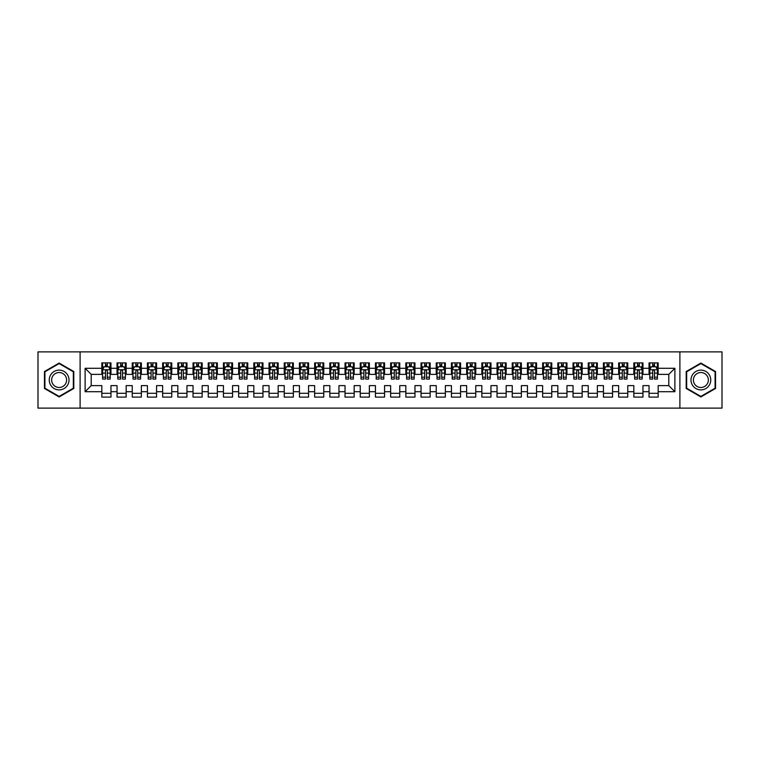 <?xml version="1.0" encoding="UTF-8"?>
<svg xmlns="http://www.w3.org/2000/svg" width="760" height="760" viewBox="0 0 760 760"><rect width="100%" height="100%" fill="white"/><g stroke="black" fill="none" stroke-linecap="round" stroke-linejoin="round"><path stroke-width="1.14" d="M679.896 408.12L722 408.12L722 351.88L679.896 351.88L679.896 408.12L80.104 408.12L80.104 351.88L38 351.88L38 408.12L80.104 408.12M679.896 351.88L80.104 351.88M85.12 391.704L85.12 368.296L101.84 368.296L101.84 374.376L91.2 374.376L91.2 385.624L85.12 391.704L101.84 391.704L101.84 397.1L110.96 397.1L110.96 391.704L117.04 391.704L117.04 397.1L126.16 397.1L126.16 391.704L132.24 391.704L132.24 397.1L141.36 397.1L141.36 391.704L147.44 391.704L147.44 397.1L156.56 397.1L156.56 391.704L162.64 391.704L162.64 397.1L171.76 397.1L171.76 391.704L177.84 391.704L177.84 397.1L186.96 397.1L186.96 391.704L193.04 391.704L193.04 397.1L202.16 397.1L202.16 391.704L208.24 391.704L208.24 397.1L217.36 397.1L217.36 391.704L223.44 391.704L223.44 397.1L232.56 397.1L232.56 391.704L238.64 391.704L238.64 397.1L247.76 397.1L247.76 391.704L253.84 391.704L253.84 397.1L262.96 397.1L262.96 391.704L269.04 391.704L269.04 397.1L278.16 397.1L278.16 391.704L284.24 391.704L284.24 397.1L293.36 397.1L293.36 391.704L299.44 391.704L299.44 397.1L308.56 397.1L308.56 391.704L314.64 391.704L314.64 397.1L323.76 397.1L323.76 391.704L329.84 391.704L329.84 397.1L338.96 397.1L338.96 391.704L345.04 391.704L345.04 397.1L354.16 397.1L354.16 391.704L360.24 391.704L360.24 397.1L369.36 397.1L369.36 391.704L375.44 391.704L375.44 397.1L384.56 397.1L384.56 391.704L390.64 391.704L390.64 397.1L399.76 397.1L399.76 391.704L405.84 391.704L405.84 397.1L414.96 397.1L414.96 391.704L421.04 391.704L421.04 397.1L430.16 397.1L430.16 391.704L436.24 391.704L436.24 397.1L445.36 397.1L445.36 391.704L451.44 391.704L451.44 397.1L460.56 397.1L460.56 391.704L466.64 391.704L466.64 397.1L475.76 397.1L475.76 391.704L481.84 391.704L481.84 397.1L490.96 397.1L490.96 391.704L497.04 391.704L497.04 397.1L506.16 397.1L506.16 391.704L512.24 391.704L512.24 397.1L521.36 397.1L521.36 391.704L527.44 391.704L527.44 397.1L536.56 397.1L536.56 391.704L542.64 391.704L542.64 397.1L551.76 397.1L551.76 391.704L557.84 391.704L557.84 397.1L566.96 397.1L566.96 391.704L573.04 391.704L573.04 397.1L582.16 397.1L582.16 391.704L588.24 391.704L588.24 397.1L597.36 397.1L597.36 391.704L603.44 391.704L603.44 397.1L612.56 397.1L612.56 391.704L618.64 391.704L618.64 397.1L627.76 397.1L627.76 391.704L633.84 391.704L633.84 397.1L642.96 397.1L642.96 391.704L649.04 391.704L649.04 397.1L658.16 397.1L658.16 385.624L668.8 385.624L668.8 374.376L658.16 374.376L658.16 368.296L674.88 368.296L674.88 391.704L658.16 391.704M658.16 368.296L658.16 362.9L649.04 362.9L649.04 368.296L642.96 368.296L642.96 362.9L633.84 362.9L633.84 368.296L627.76 368.296L627.76 362.9L618.64 362.9L618.64 368.296L612.56 368.296L612.56 362.9L603.44 362.9L603.44 368.296L597.36 368.296L597.36 362.9L588.24 362.9L588.24 368.296L582.16 368.296L582.16 362.9L573.04 362.9L573.04 368.296L566.96 368.296L566.96 362.9L557.84 362.9L557.84 368.296L551.76 368.296L551.76 362.9L542.64 362.9L542.64 368.296L536.56 368.296L536.56 362.9L527.44 362.9L527.44 368.296L521.36 368.296L521.36 362.9L512.24 362.9L512.24 368.296L506.16 368.296L506.16 362.9L497.04 362.9L497.04 368.296L490.96 368.296L490.96 362.9L481.84 362.9L481.84 368.296L475.76 368.296L475.76 362.9L466.64 362.9L466.64 368.296L460.56 368.296L460.56 362.9L451.44 362.9L451.44 368.296L445.36 368.296L445.36 362.9L436.24 362.9L436.24 368.296L430.16 368.296L430.16 362.9L421.04 362.9L421.04 368.296L414.96 368.296L414.96 362.9L405.84 362.9L405.84 368.296L399.76 368.296L399.76 362.9L390.64 362.9L390.64 368.296L384.56 368.296L384.56 362.9L375.44 362.9L375.44 368.296L369.36 368.296L369.36 362.9L360.24 362.9L360.24 368.296L354.16 368.296L354.16 362.9L345.04 362.9L345.04 368.296L338.96 368.296L338.96 362.9L329.84 362.9L329.84 368.296L323.76 368.296L323.76 362.9L314.64 362.9L314.64 368.296L308.56 368.296L308.56 362.9L299.44 362.9L299.44 368.296L293.36 368.296L293.36 362.9L284.24 362.9L284.24 368.296L278.16 368.296L278.16 362.9L269.04 362.9L269.04 368.296L262.96 368.296L262.96 362.9L253.84 362.9L253.84 368.296L247.76 368.296L247.76 362.9L238.64 362.9L238.64 368.296L232.56 368.296L232.56 362.9L223.44 362.9L223.44 368.296L217.36 368.296L217.36 362.9L208.24 362.9L208.24 368.296L202.16 368.296L202.16 362.9L193.04 362.9L193.04 368.296L186.96 368.296L186.96 362.9L177.84 362.9L177.84 368.296L171.76 368.296L171.76 362.9L162.64 362.9L162.64 368.296L156.56 368.296L156.56 362.9L147.44 362.9L147.44 368.296L141.36 368.296L141.36 362.9L132.24 362.9L132.24 368.296L126.16 368.296L126.16 362.9L117.04 362.9L117.04 368.296L110.96 368.296L110.96 362.9L101.84 362.9L101.84 368.296M642.96 391.704L642.96 385.624L649.04 385.624L649.04 391.704M674.88 368.296L668.8 374.376M627.76 391.704L627.76 385.624L633.84 385.624L633.84 391.704M649.04 368.296L649.04 374.376L642.96 374.376L642.96 368.296M612.56 391.704L612.56 385.624L618.64 385.624L618.64 391.704M633.84 368.296L633.84 374.376L627.76 374.376L627.76 368.296M597.36 391.704L597.36 385.624L603.44 385.624L603.44 391.704M618.64 368.296L618.64 374.376L612.56 374.376L612.56 368.296M582.16 391.704L582.16 385.624L588.24 385.624L588.24 391.704M603.44 368.296L603.44 374.376L597.36 374.376L597.36 368.296M566.96 391.704L566.96 385.624L573.04 385.624L573.04 391.704M588.24 368.296L588.24 374.376L582.16 374.376L582.16 368.296M551.76 391.704L551.76 385.624L557.84 385.624L557.84 391.704M573.04 368.296L573.04 374.376L566.96 374.376L566.96 368.296M536.56 391.704L536.56 385.624L542.64 385.624L542.64 391.704M557.84 368.296L557.84 374.376L551.76 374.376L551.76 368.296M521.36 391.704L521.36 385.624L527.44 385.624L527.44 391.704M542.64 368.296L542.64 374.376L536.56 374.376L536.56 368.296M506.16 391.704L506.16 385.624L512.24 385.624L512.24 391.704M527.44 368.296L527.44 374.376L521.36 374.376L521.36 368.296M490.96 391.704L490.96 385.624L497.04 385.624L497.04 391.704M512.24 368.296L512.24 374.376L506.16 374.376L506.16 368.296M475.76 391.704L475.76 385.624L481.84 385.624L481.84 391.704M497.04 368.296L497.04 374.376L490.96 374.376L490.96 368.296M460.56 391.704L460.56 385.624L466.64 385.624L466.64 391.704M481.84 368.296L481.84 374.376L475.76 374.376L475.76 368.296M445.36 391.704L445.36 385.624L451.44 385.624L451.44 391.704M466.64 368.296L466.64 374.376L460.56 374.376L460.56 368.296M430.16 391.704L430.16 385.624L436.24 385.624L436.24 391.704M451.44 368.296L451.44 374.376L445.36 374.376L445.36 368.296M414.96 391.704L414.96 385.624L421.04 385.624L421.04 391.704M436.24 368.296L436.24 374.376L430.16 374.376L430.16 368.296M399.76 391.704L399.76 385.624L405.84 385.624L405.84 391.704M421.04 368.296L421.04 374.376L414.96 374.376L414.96 368.296M384.56 391.704L384.56 385.624L390.64 385.624L390.64 391.704M405.84 368.296L405.84 374.376L399.76 374.376L399.76 368.296M369.36 391.704L369.36 385.624L375.44 385.624L375.44 391.704M390.64 368.296L390.64 374.376L384.56 374.376L384.56 368.296M354.16 391.704L354.16 385.624L360.24 385.624L360.24 391.704M375.44 368.296L375.44 374.376L369.36 374.376L369.36 368.296M338.96 391.704L338.96 385.624L345.04 385.624L345.04 391.704M360.24 368.296L360.24 374.376L354.16 374.376L354.16 368.296M323.76 391.704L323.76 385.624L329.84 385.624L329.84 391.704M345.04 368.296L345.04 374.376L338.96 374.376L338.96 368.296M308.56 391.704L308.56 385.624L314.64 385.624L314.64 391.704M329.84 368.296L329.84 374.376L323.76 374.376L323.76 368.296M293.36 391.704L293.36 385.624L299.44 385.624L299.44 391.704M314.64 368.296L314.64 374.376L308.56 374.376L308.56 368.296M278.16 391.704L278.16 385.624L284.24 385.624L284.24 391.704M299.44 368.296L299.44 374.376L293.36 374.376L293.36 368.296M262.96 391.704L262.96 385.624L269.04 385.624L269.04 391.704M284.24 368.296L284.24 374.376L278.16 374.376L278.16 368.296M247.76 391.704L247.76 385.624L253.84 385.624L253.84 391.704M269.04 368.296L269.04 374.376L262.96 374.376L262.96 368.296M232.56 391.704L232.56 385.624L238.64 385.624L238.64 391.704M253.84 368.296L253.84 374.376L247.76 374.376L247.76 368.296M217.36 391.704L217.36 385.624L223.44 385.624L223.44 391.704M238.64 368.296L238.64 374.376L232.56 374.376L232.56 368.296M202.16 391.704L202.16 385.624L208.24 385.624L208.24 391.704M223.44 368.296L223.44 374.376L217.36 374.376L217.36 368.296M186.96 391.704L186.96 385.624L193.04 385.624L193.04 391.704M208.24 368.296L208.24 374.376L202.16 374.376L202.16 368.296M171.76 391.704L171.76 385.624L177.84 385.624L177.84 391.704M193.04 368.296L193.04 374.376L186.96 374.376L186.96 368.296M156.56 391.704L156.56 385.624L162.64 385.624L162.64 391.704M177.84 368.296L177.84 374.376L171.76 374.376L171.76 368.296M141.36 391.704L141.36 385.624L147.44 385.624L147.44 391.704M162.64 368.296L162.64 374.376L156.56 374.376L156.56 368.296M126.16 391.704L126.16 385.624L132.24 385.624L132.24 391.704M147.44 368.296L147.44 374.376L141.36 374.376L141.36 368.296M110.96 391.704L110.96 385.624L117.04 385.624L117.04 391.704M132.24 368.296L132.24 374.376L126.16 374.376L126.16 368.296M91.2 385.624L101.84 385.624L101.84 391.704M117.04 368.296L117.04 374.376L110.96 374.376L110.96 368.296M649.04 366.7L649.8 366.7M657.4 366.7L658.16 366.7M633.84 366.7L634.6 366.7M642.2 366.7L642.96 366.7M618.64 366.7L619.4 366.7M627 366.7L627.76 366.7M603.44 366.7L604.2 366.7M611.8 366.7L612.56 366.7M588.24 366.7L589 366.7M596.6 366.7L597.36 366.7M573.04 366.7L573.8 366.7M581.4 366.7L582.16 366.7M557.84 366.7L558.6 366.7M566.2 366.7L566.96 366.7M542.64 366.7L543.4 366.7M551 366.7L551.76 366.7M527.44 366.7L528.2 366.7M535.8 366.7L536.56 366.7M512.24 366.7L513 366.7M520.6 366.7L521.36 366.7M497.04 366.7L497.8 366.7M505.4 366.7L506.16 366.7M481.84 366.7L482.6 366.7M490.2 366.7L490.96 366.7M466.64 366.7L467.4 366.7M475 366.7L475.76 366.7M451.44 366.7L452.2 366.7M459.8 366.7L460.56 366.7M436.24 366.7L437 366.7M444.6 366.7L445.36 366.7M421.04 366.7L421.8 366.7M429.4 366.7L430.16 366.7M405.84 366.7L406.6 366.7M414.2 366.7L414.96 366.7M390.64 366.7L391.4 366.7M399 366.7L399.76 366.7M375.44 366.7L376.2 366.7M383.8 366.7L384.56 366.7M360.24 366.7L361 366.7M368.6 366.7L369.36 366.7M345.04 366.7L345.8 366.7M353.4 366.7L354.16 366.7M329.84 366.7L330.6 366.7M338.2 366.7L338.96 366.7M314.64 366.7L315.4 366.7M323 366.7L323.76 366.7M299.44 366.7L300.2 366.7M307.8 366.7L308.56 366.7M284.24 366.7L285 366.7M292.6 366.7L293.36 366.7M269.04 366.7L269.8 366.7M277.4 366.7L278.16 366.7M253.84 366.7L254.6 366.7M262.2 366.7L262.96 366.7M238.64 366.7L239.4 366.7M247 366.7L247.76 366.7M223.44 366.7L224.2 366.7M231.8 366.7L232.56 366.7M208.24 366.7L209 366.7M216.6 366.7L217.36 366.7M193.04 366.7L193.8 366.7M201.4 366.7L202.16 366.7M177.84 366.7L178.6 366.7M186.2 366.7L186.96 366.7M162.64 366.7L163.4 366.7M171 366.7L171.76 366.7M147.44 366.7L148.2 366.7M155.8 366.7L156.56 366.7M132.24 366.7L133 366.7M140.6 366.7L141.36 366.7M117.04 366.7L117.8 366.7M125.4 366.7L126.16 366.7M101.84 366.7L102.6 366.7M110.2 366.7L110.96 366.7M101.84 393.3L110.96 393.3M117.04 393.3L126.16 393.3M132.24 393.3L141.36 393.3M147.44 393.3L156.56 393.3M162.64 393.3L171.76 393.3M177.84 393.3L186.96 393.3M193.04 393.3L202.16 393.3M208.24 393.3L217.36 393.3M223.44 393.3L232.56 393.3M238.64 393.3L247.76 393.3M253.84 393.3L262.96 393.3M269.04 393.3L278.16 393.3M284.24 393.3L293.36 393.3M299.44 393.3L308.56 393.3M314.64 393.3L323.76 393.3M329.84 393.3L338.96 393.3M345.04 393.3L354.16 393.3M360.24 393.3L369.36 393.3M375.44 393.3L384.56 393.3M390.64 393.3L399.76 393.3M405.84 393.3L414.96 393.3M421.04 393.3L430.16 393.3M436.24 393.3L445.36 393.3M451.44 393.3L460.56 393.3M466.64 393.3L475.76 393.3M481.84 393.3L490.96 393.3M497.04 393.3L506.16 393.3M512.24 393.3L521.36 393.3M527.44 393.3L536.56 393.3M542.64 393.3L551.76 393.3M557.84 393.3L566.96 393.3M573.04 393.3L582.16 393.3M588.24 393.3L597.36 393.3M603.44 393.3L612.56 393.3M618.64 393.3L627.76 393.3M633.84 393.3L642.96 393.3M649.04 393.3L658.16 393.3M85.12 368.296L91.2 374.376M668.8 385.624L674.88 391.704M73.796 371.535L59.128 363.062L44.46 371.535L44.46 388.464L59.128 396.938L73.796 388.464L73.796 371.535M686.204 371.535L686.204 388.464L700.872 396.938L715.54 388.464L715.54 371.535L700.872 363.062L686.204 371.535M107.312 364.876L105.488 364.876M110.2 377.178L107.312 377.178L107.312 379.088L110.2 379.088L110.2 369.816L108.68 366.776L104.12 366.776L102.6 369.816L102.6 379.088L105.488 379.088L105.488 377.178L102.6 377.178M102.6 369.816L102.6 362.9M110.2 369.816L110.2 362.9M105.488 366.776L105.488 362.9M107.312 362.9L107.312 366.776M107.312 377.178L107.312 370.956C106.704 369.787 106.096 369.787 105.488 370.956L105.488 377.178M107.312 366.7L105.488 366.7M122.512 364.876L120.688 364.876M125.4 377.178L122.512 377.178L122.512 379.088L125.4 379.088L125.4 369.816L123.88 366.776L119.32 366.776L117.8 369.816L117.8 379.088L120.688 379.088L120.688 377.178L117.8 377.178M117.8 369.816L117.8 362.9M125.4 369.816L125.4 362.9M120.688 366.776L120.688 362.9M122.512 362.9L122.512 366.776M122.512 377.178L122.512 370.956C121.904 369.787 121.296 369.787 120.688 370.956L120.688 377.178M122.512 366.7L120.688 366.7M137.712 364.876L135.888 364.876M140.6 377.178L137.712 377.178L137.712 379.088L140.6 379.088L140.6 369.816L139.08 366.776L134.52 366.776L133 369.816L133 379.088L135.888 379.088L135.888 377.178L133 377.178M133 369.816L133 362.9M140.6 369.816L140.6 362.9M135.888 366.776L135.888 362.9M137.712 362.9L137.712 366.776M137.712 377.178L137.712 370.956C137.104 369.787 136.496 369.787 135.888 370.956L135.888 377.178M137.712 366.7L135.888 366.7M67.688 375.06A9.88 9.88 0 0 0 54.188 371.44A9.88 9.88 0 0 0 50.568 384.94A9.88 9.88 0 0 0 64.068 388.559A9.88 9.88 0 0 0 67.688 375.06M65.607 376.257A7.476 7.476 0 0 0 55.385 373.521A7.476 7.476 0 0 0 52.649 383.743A7.476 7.476 0 0 0 62.871 386.479A7.476 7.476 0 0 0 65.607 376.257M59.128 396.406L44.916 388.208L44.916 371.792L59.128 363.594L73.34 371.792L73.34 388.208L59.128 396.406M709.431 375.06A9.88 9.88 0 0 0 695.932 371.44A9.88 9.88 0 0 0 692.312 384.94A9.88 9.88 0 0 0 705.812 388.559A9.88 9.88 0 0 0 709.431 375.06M707.351 376.257A7.476 7.476 0 0 0 697.129 373.521A7.476 7.476 0 0 0 694.393 383.743A7.476 7.476 0 0 0 704.615 386.479A7.476 7.476 0 0 0 707.351 376.257M700.872 396.406L686.66 388.208L686.66 371.792L700.872 363.594L715.084 371.792L715.084 388.208L700.872 396.406M152.912 364.876L151.088 364.876M155.8 377.178L152.912 377.178L152.912 379.088L155.8 379.088L155.8 369.816L154.28 366.776L149.72 366.776L148.2 369.816L148.2 379.088L151.088 379.088L151.088 377.178L148.2 377.178M148.2 369.816L148.2 362.9M155.8 369.816L155.8 362.9M151.088 366.776L151.088 362.9M152.912 362.9L152.912 366.776M152.912 377.178L152.912 370.956C152.304 369.787 151.696 369.787 151.088 370.956L151.088 377.178M152.912 366.7L151.088 366.7M168.112 364.876L166.288 364.876M171 377.178L168.112 377.178L168.112 379.088L171 379.088L171 369.816L169.48 366.776L164.92 366.776L163.4 369.816L163.4 379.088L166.288 379.088L166.288 377.178L163.4 377.178M163.4 369.816L163.4 362.9M171 369.816L171 362.9M166.288 366.776L166.288 362.9M168.112 362.9L168.112 366.776M168.112 377.178L168.112 370.956C167.504 369.787 166.896 369.787 166.288 370.956L166.288 377.178M168.112 366.7L166.288 366.7M183.312 364.876L181.488 364.876M186.2 377.178L183.312 377.178L183.312 379.088L186.2 379.088L186.2 369.816L184.68 366.776L180.12 366.776L178.6 369.816L178.6 379.088L181.488 379.088L181.488 377.178L178.6 377.178M178.6 369.816L178.6 362.9M186.2 369.816L186.2 362.9M181.488 366.776L181.488 362.9M183.312 362.9L183.312 366.776M183.312 377.178L183.312 370.956C182.704 369.787 182.096 369.787 181.488 370.956L181.488 377.178M183.312 366.7L181.488 366.7M198.512 364.876L196.688 364.876M201.4 377.178L198.512 377.178L198.512 379.088L201.4 379.088L201.4 369.816L199.88 366.776L195.32 366.776L193.8 369.816L193.8 379.088L196.688 379.088L196.688 377.178L193.8 377.178M193.8 369.816L193.8 362.9M201.4 369.816L201.4 362.9M196.688 366.776L196.688 362.9M198.512 362.9L198.512 366.776M198.512 377.178L198.512 370.956C197.904 369.787 197.296 369.787 196.688 370.956L196.688 377.178M198.512 366.7L196.688 366.7M213.712 364.876L211.888 364.876M216.6 377.178L213.712 377.178L213.712 379.088L216.6 379.088L216.6 369.816L215.08 366.776L210.52 366.776L209 369.816L209 379.088L211.888 379.088L211.888 377.178L209 377.178M209 369.816L209 362.9M216.6 369.816L216.6 362.9M211.888 366.776L211.888 362.9M213.712 362.9L213.712 366.776M213.712 377.178L213.712 370.956C213.104 369.787 212.496 369.787 211.888 370.956L211.888 377.178M213.712 366.7L211.888 366.7M228.912 364.876L227.088 364.876M231.8 377.178L228.912 377.178L228.912 379.088L231.8 379.088L231.8 369.816L230.28 366.776L225.72 366.776L224.2 369.816L224.2 379.088L227.088 379.088L227.088 377.178L224.2 377.178M224.2 369.816L224.2 362.9M231.8 369.816L231.8 362.9M227.088 366.776L227.088 362.9M228.912 362.9L228.912 366.776M228.912 377.178L228.912 370.956C228.304 369.787 227.696 369.787 227.088 370.956L227.088 377.178M228.912 366.7L227.088 366.7M244.112 364.876L242.288 364.876M247 377.178L244.112 377.178L244.112 379.088L247 379.088L247 369.816L245.48 366.776L240.92 366.776L239.4 369.816L239.4 379.088L242.288 379.088L242.288 377.178L239.4 377.178M239.4 369.816L239.4 362.9M247 369.816L247 362.9M242.288 366.776L242.288 362.9M244.112 362.9L244.112 366.776M244.112 377.178L244.112 370.956C243.504 369.787 242.896 369.787 242.288 370.956L242.288 377.178M244.112 366.7L242.288 366.7M259.312 364.876L257.488 364.876M262.2 377.178L259.312 377.178L259.312 379.088L262.2 379.088L262.2 369.816L260.68 366.776L256.12 366.776L254.6 369.816L254.6 379.088L257.488 379.088L257.488 377.178L254.6 377.178M254.6 369.816L254.6 362.9M262.2 369.816L262.2 362.9M257.488 366.776L257.488 362.9M259.312 362.9L259.312 366.776M259.312 377.178L259.312 370.956C258.704 369.787 258.096 369.787 257.488 370.956L257.488 377.178M259.312 366.7L257.488 366.7M274.512 364.876L272.688 364.876M277.4 377.178L274.512 377.178L274.512 379.088L277.4 379.088L277.4 369.816L275.88 366.776L271.32 366.776L269.8 369.816L269.8 379.088L272.688 379.088L272.688 377.178L269.8 377.178M269.8 369.816L269.8 362.9M277.4 369.816L277.4 362.9M272.688 366.776L272.688 362.9M274.512 362.9L274.512 366.776M274.512 377.178L274.512 370.956C273.904 369.787 273.296 369.787 272.688 370.956L272.688 377.178M274.512 366.7L272.688 366.7M289.712 364.876L287.888 364.876M292.6 377.178L289.712 377.178L289.712 379.088L292.6 379.088L292.6 369.816L291.08 366.776L286.52 366.776L285 369.816L285 379.088L287.888 379.088L287.888 377.178L285 377.178M285 369.816L285 362.9M292.6 369.816L292.6 362.9M287.888 366.776L287.888 362.9M289.712 362.9L289.712 366.776M289.712 377.178L289.712 370.956C289.104 369.787 288.496 369.787 287.888 370.956L287.888 377.178M289.712 366.7L287.888 366.7M304.912 364.876L303.088 364.876M307.8 377.178L304.912 377.178L304.912 379.088L307.8 379.088L307.8 369.816L306.28 366.776L301.72 366.776L300.2 369.816L300.2 379.088L303.088 379.088L303.088 377.178L300.2 377.178M300.2 369.816L300.2 362.9M307.8 369.816L307.8 362.9M303.088 366.776L303.088 362.9M304.912 362.9L304.912 366.776M304.912 377.178L304.912 370.956C304.304 369.787 303.696 369.787 303.088 370.956L303.088 377.178M304.912 366.7L303.088 366.7M320.112 364.876L318.288 364.876M323 377.178L320.112 377.178L320.112 379.088L323 379.088L323 369.816L321.48 366.776L316.92 366.776L315.4 369.816L315.4 379.088L318.288 379.088L318.288 377.178L315.4 377.178M315.4 369.816L315.4 362.9M323 369.816L323 362.9M318.288 366.776L318.288 362.9M320.112 362.9L320.112 366.776M320.112 377.178L320.112 370.956C319.504 369.787 318.896 369.787 318.288 370.956L318.288 377.178M320.112 366.7L318.288 366.7M335.312 364.876L333.488 364.876M338.2 377.178L335.312 377.178L335.312 379.088L338.2 379.088L338.2 369.816L336.68 366.776L332.12 366.776L330.6 369.816L330.6 379.088L333.488 379.088L333.488 377.178L330.6 377.178M330.6 369.816L330.6 362.9M338.2 369.816L338.2 362.9M333.488 366.776L333.488 362.9M335.312 362.9L335.312 366.776M335.312 377.178L335.312 370.956C334.704 369.787 334.096 369.787 333.488 370.956L333.488 377.178M335.312 366.7L333.488 366.7M350.512 364.876L348.688 364.876M353.4 377.178L350.512 377.178L350.512 379.088L353.4 379.088L353.4 369.816L351.88 366.776L347.32 366.776L345.8 369.816L345.8 379.088L348.688 379.088L348.688 377.178L345.8 377.178M345.8 369.816L345.8 362.9M353.4 369.816L353.4 362.9M348.688 366.776L348.688 362.9M350.512 362.9L350.512 366.776M350.512 377.178L350.512 370.956C349.904 369.787 349.296 369.787 348.688 370.956L348.688 377.178M350.512 366.7L348.688 366.7M365.712 364.876L363.888 364.876M368.6 377.178L365.712 377.178L365.712 379.088L368.6 379.088L368.6 369.816L367.08 366.776L362.52 366.776L361 369.816L361 379.088L363.888 379.088L363.888 377.178L361 377.178M361 369.816L361 362.9M368.6 369.816L368.6 362.9M363.888 366.776L363.888 362.9M365.712 362.9L365.712 366.776M365.712 377.178L365.712 370.956C365.104 369.787 364.496 369.787 363.888 370.956L363.888 377.178M365.712 366.7L363.888 366.7M380.912 364.876L379.088 364.876M383.8 377.178L380.912 377.178L380.912 379.088L383.8 379.088L383.8 369.816L382.28 366.776L377.72 366.776L376.2 369.816L376.2 379.088L379.088 379.088L379.088 377.178L376.2 377.178M376.2 369.816L376.2 362.9M383.8 369.816L383.8 362.9M379.088 366.776L379.088 362.9M380.912 362.9L380.912 366.776M380.912 377.178L380.912 370.956C380.304 369.787 379.696 369.787 379.088 370.956L379.088 377.178M380.912 366.7L379.088 366.7M396.112 364.876L394.288 364.876M399 377.178L396.112 377.178L396.112 379.088L399 379.088L399 369.816L397.48 366.776L392.92 366.776L391.4 369.816L391.4 379.088L394.288 379.088L394.288 377.178L391.4 377.178M391.4 369.816L391.4 362.9M399 369.816L399 362.9M394.288 366.776L394.288 362.9M396.112 362.9L396.112 366.776M396.112 377.178L396.112 370.956C395.504 369.787 394.896 369.787 394.288 370.956L394.288 377.178M396.112 366.7L394.288 366.7M411.312 364.876L409.488 364.876M414.2 377.178L411.312 377.178L411.312 379.088L414.2 379.088L414.2 369.816L412.68 366.776L408.12 366.776L406.6 369.816L406.6 379.088L409.488 379.088L409.488 377.178L406.6 377.178M406.6 369.816L406.6 362.9M414.2 369.816L414.2 362.9M409.488 366.776L409.488 362.9M411.312 362.9L411.312 366.776M411.312 377.178L411.312 370.956C410.704 369.787 410.096 369.787 409.488 370.956L409.488 377.178M411.312 366.7L409.488 366.7M426.512 364.876L424.688 364.876M429.4 377.178L426.512 377.178L426.512 379.088L429.4 379.088L429.4 369.816L427.88 366.776L423.32 366.776L421.8 369.816L421.8 379.088L424.688 379.088L424.688 377.178L421.8 377.178M421.8 369.816L421.8 362.9M429.4 369.816L429.4 362.9M424.688 366.776L424.688 362.9M426.512 362.9L426.512 366.776M426.512 377.178L426.512 370.956C425.904 369.787 425.296 369.787 424.688 370.956L424.688 377.178M426.512 366.7L424.688 366.7M441.712 364.876L439.888 364.876M444.6 377.178L441.712 377.178L441.712 379.088L444.6 379.088L444.6 369.816L443.08 366.776L438.52 366.776L437 369.816L437 379.088L439.888 379.088L439.888 377.178L437 377.178M437 369.816L437 362.9M444.6 369.816L444.6 362.9M439.888 366.776L439.888 362.9M441.712 362.9L441.712 366.776M441.712 377.178L441.712 370.956C441.104 369.787 440.496 369.787 439.888 370.956L439.888 377.178M441.712 366.7L439.888 366.7M456.912 364.876L455.088 364.876M459.8 377.178L456.912 377.178L456.912 379.088L459.8 379.088L459.8 369.816L458.28 366.776L453.72 366.776L452.2 369.816L452.2 379.088L455.088 379.088L455.088 377.178L452.2 377.178M452.2 369.816L452.2 362.9M459.8 369.816L459.8 362.9M455.088 366.776L455.088 362.9M456.912 362.9L456.912 366.776M456.912 377.178L456.912 370.956C456.304 369.787 455.696 369.787 455.088 370.956L455.088 377.178M456.912 366.7L455.088 366.7M472.112 364.876L470.288 364.876M475 377.178L472.112 377.178L472.112 379.088L475 379.088L475 369.816L473.48 366.776L468.92 366.776L467.4 369.816L467.4 379.088L470.288 379.088L470.288 377.178L467.4 377.178M467.4 369.816L467.4 362.9M475 369.816L475 362.9M470.288 366.776L470.288 362.9M472.112 362.9L472.112 366.776M472.112 377.178L472.112 370.956C471.504 369.787 470.896 369.787 470.288 370.956L470.288 377.178M472.112 366.7L470.288 366.7M487.312 364.876L485.488 364.876M490.2 377.178L487.312 377.178L487.312 379.088L490.2 379.088L490.2 369.816L488.68 366.776L484.12 366.776L482.6 369.816L482.6 379.088L485.488 379.088L485.488 377.178L482.6 377.178M482.6 369.816L482.6 362.9M490.2 369.816L490.2 362.9M485.488 366.776L485.488 362.9M487.312 362.9L487.312 366.776M487.312 377.178L487.312 370.956C486.704 369.787 486.096 369.787 485.488 370.956L485.488 377.178M487.312 366.7L485.488 366.7M502.512 364.876L500.688 364.876M505.4 377.178L502.512 377.178L502.512 379.088L505.4 379.088L505.4 369.816L503.88 366.776L499.32 366.776L497.8 369.816L497.8 379.088L500.688 379.088L500.688 377.178L497.8 377.178M497.8 369.816L497.8 362.9M505.4 369.816L505.4 362.9M500.688 366.776L500.688 362.9M502.512 362.9L502.512 366.776M502.512 377.178L502.512 370.956C501.904 369.787 501.296 369.787 500.688 370.956L500.688 377.178M502.512 366.7L500.688 366.7M517.712 364.876L515.888 364.876M520.6 377.178L517.712 377.178L517.712 379.088L520.6 379.088L520.6 369.816L519.08 366.776L514.52 366.776L513 369.816L513 379.088L515.888 379.088L515.888 377.178L513 377.178M513 369.816L513 362.9M520.6 369.816L520.6 362.9M515.888 366.776L515.888 362.9M517.712 362.9L517.712 366.776M517.712 377.178L517.712 370.956C517.104 369.787 516.496 369.787 515.888 370.956L515.888 377.178M517.712 366.7L515.888 366.7M532.912 364.876L531.088 364.876M535.8 377.178L532.912 377.178L532.912 379.088L535.8 379.088L535.8 369.816L534.28 366.776L529.72 366.776L528.2 369.816L528.2 379.088L531.088 379.088L531.088 377.178L528.2 377.178M528.2 369.816L528.2 362.9M535.8 369.816L535.8 362.9M531.088 366.776L531.088 362.9M532.912 362.9L532.912 366.776M532.912 377.178L532.912 370.956C532.304 369.787 531.696 369.787 531.088 370.956L531.088 377.178M532.912 366.7L531.088 366.7M548.112 364.876L546.288 364.876M551 377.178L548.112 377.178L548.112 379.088L551 379.088L551 369.816L549.48 366.776L544.92 366.776L543.4 369.816L543.4 379.088L546.288 379.088L546.288 377.178L543.4 377.178M543.4 369.816L543.4 362.9M551 369.816L551 362.9M546.288 366.776L546.288 362.9M548.112 362.9L548.112 366.776M548.112 377.178L548.112 370.956C547.504 369.787 546.896 369.787 546.288 370.956L546.288 377.178M548.112 366.7L546.288 366.7M563.312 364.876L561.488 364.876M566.2 377.178L563.312 377.178L563.312 379.088L566.2 379.088L566.2 369.816L564.68 366.776L560.12 366.776L558.6 369.816L558.6 379.088L561.488 379.088L561.488 377.178L558.6 377.178M558.6 369.816L558.6 362.9M566.2 369.816L566.2 362.9M561.488 366.776L561.488 362.9M563.312 362.9L563.312 366.776M563.312 377.178L563.312 370.956C562.704 369.787 562.096 369.787 561.488 370.956L561.488 377.178M563.312 366.7L561.488 366.7M578.512 364.876L576.688 364.876M581.4 377.178L578.512 377.178L578.512 379.088L581.4 379.088L581.4 369.816L579.88 366.776L575.32 366.776L573.8 369.816L573.8 379.088L576.688 379.088L576.688 377.178L573.8 377.178M573.8 369.816L573.8 362.9M581.4 369.816L581.4 362.9M576.688 366.776L576.688 362.9M578.512 362.9L578.512 366.776M578.512 377.178L578.512 370.956C577.904 369.787 577.296 369.787 576.688 370.956L576.688 377.178M578.512 366.7L576.688 366.7M593.712 364.876L591.888 364.876M596.6 377.178L593.712 377.178L593.712 379.088L596.6 379.088L596.6 369.816L595.08 366.776L590.52 366.776L589 369.816L589 379.088L591.888 379.088L591.888 377.178L589 377.178M589 369.816L589 362.9M596.6 369.816L596.6 362.9M591.888 366.776L591.888 362.9M593.712 362.9L593.712 366.776M593.712 377.178L593.712 370.956C593.104 369.787 592.496 369.787 591.888 370.956L591.888 377.178M593.712 366.7L591.888 366.7M608.912 364.876L607.088 364.876M611.8 377.178L608.912 377.178L608.912 379.088L611.8 379.088L611.8 369.816L610.28 366.776L605.72 366.776L604.2 369.816L604.2 379.088L607.088 379.088L607.088 377.178L604.2 377.178M604.2 369.816L604.2 362.9M611.8 369.816L611.8 362.9M607.088 366.776L607.088 362.9M608.912 362.9L608.912 366.776M608.912 377.178L608.912 370.956C608.304 369.787 607.696 369.787 607.088 370.956L607.088 377.178M608.912 366.7L607.088 366.7M624.112 364.876L622.288 364.876M627 377.178L624.112 377.178L624.112 379.088L627 379.088L627 369.816L625.48 366.776L620.92 366.776L619.4 369.816L619.4 379.088L622.288 379.088L622.288 377.178L619.4 377.178M619.4 369.816L619.4 362.9M627 369.816L627 362.9M622.288 366.776L622.288 362.9M624.112 362.9L624.112 366.776M624.112 377.178L624.112 370.956C623.504 369.787 622.896 369.787 622.288 370.956L622.288 377.178M624.112 366.7L622.288 366.7M639.312 364.876L637.488 364.876M642.2 377.178L639.312 377.178L639.312 379.088L642.2 379.088L642.2 369.816L640.68 366.776L636.12 366.776L634.6 369.816L634.6 379.088L637.488 379.088L637.488 377.178L634.6 377.178M634.6 369.816L634.6 362.9M642.2 369.816L642.2 362.9M637.488 366.776L637.488 362.9M639.312 362.9L639.312 366.776M639.312 377.178L639.312 370.956C638.704 369.787 638.096 369.787 637.488 370.956L637.488 377.178M639.312 366.7L637.488 366.7M654.512 364.876L652.688 364.876M657.4 377.178L654.512 377.178L654.512 379.088L657.4 379.088L657.4 369.816L655.88 366.776L651.32 366.776L649.8 369.816L649.8 379.088L652.688 379.088L652.688 377.178L649.8 377.178M649.8 369.816L649.8 362.9M657.4 369.816L657.4 362.9M652.688 366.776L652.688 362.9M654.512 362.9L654.512 366.776M654.512 377.178L654.512 370.956C653.904 369.787 653.296 369.787 652.688 370.956L652.688 377.178M654.512 366.7L652.688 366.7M110.162 369.74L102.638 369.74M102.6 366.956L104.025 366.956M108.775 366.956L110.2 366.956M105.488 373.112L102.6 373.112M110.2 373.112L107.312 373.112M107.312 365.845L105.488 365.845M125.362 369.74L117.838 369.74M117.8 366.956L119.225 366.956M123.975 366.956L125.4 366.956M120.688 373.112L117.8 373.112M125.4 373.112L122.512 373.112M122.512 365.845L120.688 365.845M140.562 369.74L133.038 369.74M133 366.956L134.425 366.956M139.175 366.956L140.6 366.956M135.888 373.112L133 373.112M140.6 373.112L137.712 373.112M137.712 365.845L135.888 365.845M155.762 369.74L148.238 369.74M148.2 366.956L149.625 366.956M154.375 366.956L155.8 366.956M151.088 373.112L148.2 373.112M155.8 373.112L152.912 373.112M152.912 365.845L151.088 365.845M170.962 369.74L163.438 369.74M163.4 366.956L164.825 366.956M169.575 366.956L171 366.956M166.288 373.112L163.4 373.112M171 373.112L168.112 373.112M168.112 365.845L166.288 365.845M186.162 369.74L178.638 369.74M178.6 366.956L180.025 366.956M184.775 366.956L186.2 366.956M181.488 373.112L178.6 373.112M186.2 373.112L183.312 373.112M183.312 365.845L181.488 365.845M201.362 369.74L193.838 369.74M193.8 366.956L195.225 366.956M199.975 366.956L201.4 366.956M196.688 373.112L193.8 373.112M201.4 373.112L198.512 373.112M198.512 365.845L196.688 365.845M216.562 369.74L209.038 369.74M209 366.956L210.425 366.956M215.175 366.956L216.6 366.956M211.888 373.112L209 373.112M216.6 373.112L213.712 373.112M213.712 365.845L211.888 365.845M231.762 369.74L224.238 369.74M224.2 366.956L225.625 366.956M230.375 366.956L231.8 366.956M227.088 373.112L224.2 373.112M231.8 373.112L228.912 373.112M228.912 365.845L227.088 365.845M246.962 369.74L239.438 369.74M239.4 366.956L240.825 366.956M245.575 366.956L247 366.956M242.288 373.112L239.4 373.112M247 373.112L244.112 373.112M244.112 365.845L242.288 365.845M262.162 369.74L254.638 369.74M254.6 366.956L256.025 366.956M260.775 366.956L262.2 366.956M257.488 373.112L254.6 373.112M262.2 373.112L259.312 373.112M259.312 365.845L257.488 365.845M277.362 369.74L269.838 369.74M269.8 366.956L271.225 366.956M275.975 366.956L277.4 366.956M272.688 373.112L269.8 373.112M277.4 373.112L274.512 373.112M274.512 365.845L272.688 365.845M292.562 369.74L285.038 369.74M285 366.956L286.425 366.956M291.175 366.956L292.6 366.956M287.888 373.112L285 373.112M292.6 373.112L289.712 373.112M289.712 365.845L287.888 365.845M307.762 369.74L300.238 369.74M300.2 366.956L301.625 366.956M306.375 366.956L307.8 366.956M303.088 373.112L300.2 373.112M307.8 373.112L304.912 373.112M304.912 365.845L303.088 365.845M322.962 369.74L315.438 369.74M315.4 366.956L316.825 366.956M321.575 366.956L323 366.956M318.288 373.112L315.4 373.112M323 373.112L320.112 373.112M320.112 365.845L318.288 365.845M338.162 369.74L330.638 369.74M330.6 366.956L332.025 366.956M336.775 366.956L338.2 366.956M333.488 373.112L330.6 373.112M338.2 373.112L335.312 373.112M335.312 365.845L333.488 365.845M353.362 369.74L345.838 369.74M345.8 366.956L347.225 366.956M351.975 366.956L353.4 366.956M348.688 373.112L345.8 373.112M353.4 373.112L350.512 373.112M350.512 365.845L348.688 365.845M368.562 369.74L361.038 369.74M361 366.956L362.425 366.956M367.175 366.956L368.6 366.956M363.888 373.112L361 373.112M368.6 373.112L365.712 373.112M365.712 365.845L363.888 365.845M383.762 369.74L376.238 369.74M376.2 366.956L377.625 366.956M382.375 366.956L383.8 366.956M379.088 373.112L376.2 373.112M383.8 373.112L380.912 373.112M380.912 365.845L379.088 365.845M398.962 369.74L391.438 369.74M391.4 366.956L392.825 366.956M397.575 366.956L399 366.956M394.288 373.112L391.4 373.112M399 373.112L396.112 373.112M396.112 365.845L394.288 365.845M414.162 369.74L406.638 369.74M406.6 366.956L408.025 366.956M412.775 366.956L414.2 366.956M409.488 373.112L406.6 373.112M414.2 373.112L411.312 373.112M411.312 365.845L409.488 365.845M429.362 369.74L421.838 369.74M421.8 366.956L423.225 366.956M427.975 366.956L429.4 366.956M424.688 373.112L421.8 373.112M429.4 373.112L426.512 373.112M426.512 365.845L424.688 365.845M444.562 369.74L437.038 369.74M437 366.956L438.425 366.956M443.175 366.956L444.6 366.956M439.888 373.112L437 373.112M444.6 373.112L441.712 373.112M441.712 365.845L439.888 365.845M459.762 369.74L452.238 369.74M452.2 366.956L453.625 366.956M458.375 366.956L459.8 366.956M455.088 373.112L452.2 373.112M459.8 373.112L456.912 373.112M456.912 365.845L455.088 365.845M474.962 369.74L467.438 369.74M467.4 366.956L468.825 366.956M473.575 366.956L475 366.956M470.288 373.112L467.4 373.112M475 373.112L472.112 373.112M472.112 365.845L470.288 365.845M490.162 369.74L482.638 369.74M482.6 366.956L484.025 366.956M488.775 366.956L490.2 366.956M485.488 373.112L482.6 373.112M490.2 373.112L487.312 373.112M487.312 365.845L485.488 365.845M505.362 369.74L497.838 369.74M497.8 366.956L499.225 366.956M503.975 366.956L505.4 366.956M500.688 373.112L497.8 373.112M505.4 373.112L502.512 373.112M502.512 365.845L500.688 365.845M520.562 369.74L513.038 369.74M513 366.956L514.425 366.956M519.175 366.956L520.6 366.956M515.888 373.112L513 373.112M520.6 373.112L517.712 373.112M517.712 365.845L515.888 365.845M535.762 369.74L528.238 369.74M528.2 366.956L529.625 366.956M534.375 366.956L535.8 366.956M531.088 373.112L528.2 373.112M535.8 373.112L532.912 373.112M532.912 365.845L531.088 365.845M550.962 369.74L543.438 369.74M543.4 366.956L544.825 366.956M549.575 366.956L551 366.956M546.288 373.112L543.4 373.112M551 373.112L548.112 373.112M548.112 365.845L546.288 365.845M566.162 369.74L558.638 369.74M558.6 366.956L560.025 366.956M564.775 366.956L566.2 366.956M561.488 373.112L558.6 373.112M566.2 373.112L563.312 373.112M563.312 365.845L561.488 365.845M581.362 369.74L573.838 369.74M573.8 366.956L575.225 366.956M579.975 366.956L581.4 366.956M576.688 373.112L573.8 373.112M581.4 373.112L578.512 373.112M578.512 365.845L576.688 365.845M596.562 369.74L589.038 369.74M589 366.956L590.425 366.956M595.175 366.956L596.6 366.956M591.888 373.112L589 373.112M596.6 373.112L593.712 373.112M593.712 365.845L591.888 365.845M611.762 369.74L604.238 369.74M604.2 366.956L605.625 366.956M610.375 366.956L611.8 366.956M607.088 373.112L604.2 373.112M611.8 373.112L608.912 373.112M608.912 365.845L607.088 365.845M626.962 369.74L619.438 369.74M619.4 366.956L620.825 366.956M625.575 366.956L627 366.956M622.288 373.112L619.4 373.112M627 373.112L624.112 373.112M624.112 365.845L622.288 365.845M642.162 369.74L634.638 369.74M634.6 366.956L636.025 366.956M640.775 366.956L642.2 366.956M637.488 373.112L634.6 373.112M642.2 373.112L639.312 373.112M639.312 365.845L637.488 365.845M657.362 369.74L649.838 369.74M649.8 366.956L651.225 366.956M655.975 366.956L657.4 366.956M652.688 373.112L649.8 373.112M657.4 373.112L654.512 373.112M654.512 365.845L652.688 365.845"/></g></svg>
